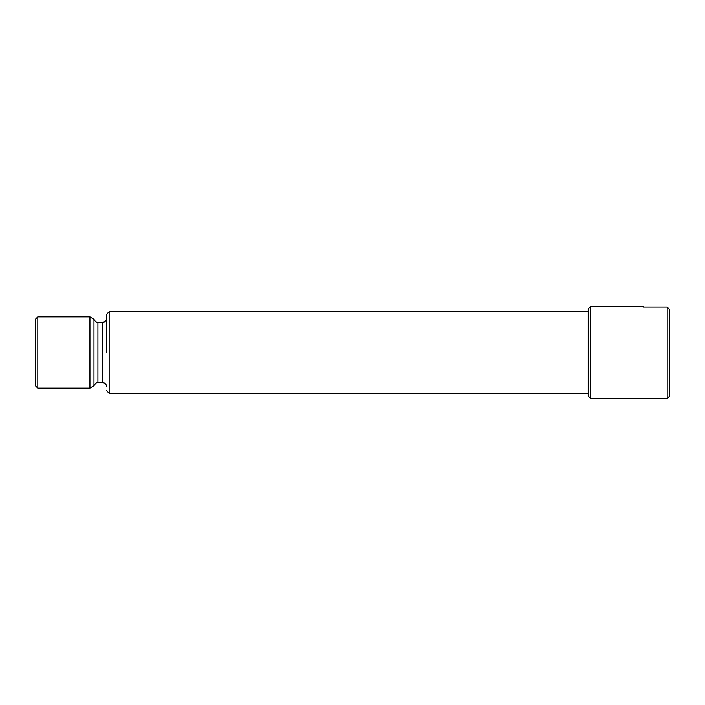 <?xml version="1.0" encoding="UTF-8"?>
<svg xmlns="http://www.w3.org/2000/svg" width="705" height="705" viewBox="0 0 705 705"><rect width="100%" height="100%" fill="white"/><g stroke="black" fill="none" stroke-linecap="round" stroke-linejoin="round"><path stroke-width="1.06" d="M669.75 309.618L669.75 396.201L667.203 398.748L667.203 307.019L669.75 309.618L667.203 307.019L642.995 307.019L642.995 306.252L590.755 306.252L590.755 398.748L643.101 398.748M646.362 398.422C639.082 399.277 645.454 398.069 652.372 398.422L667.203 398.748M590.755 306.252L588.208 308.799L588.208 396.201L590.755 398.748M588.208 393.275L109.152 393.275L109.152 311.725L588.208 311.725M106.596 352.5L106.596 314.307L106.596 352.5M35.25 352.5L35.25 319.374L37.797 316.827L37.797 388.173L35.25 385.626L35.25 352.5M97.933 382.568L97.933 322.432L102.525 322.432L102.525 382.568L97.933 382.568C97.043 381.995 95.721 383.035 93.968 385.697L89.932 388.173L89.932 316.827L37.797 316.827M97.933 322.432C96.849 322.908 95.528 321.868 93.968 319.303L93.968 385.697M89.932 388.173L37.797 388.173M93.968 319.303L89.932 316.827M102.525 322.432C105.001 322.194 106.358 320.828 106.596 318.352M102.525 382.568C105.001 382.806 106.358 384.172 106.596 386.648M106.596 390.72L109.152 393.275M106.596 314.28L109.152 311.725"/></g></svg>
